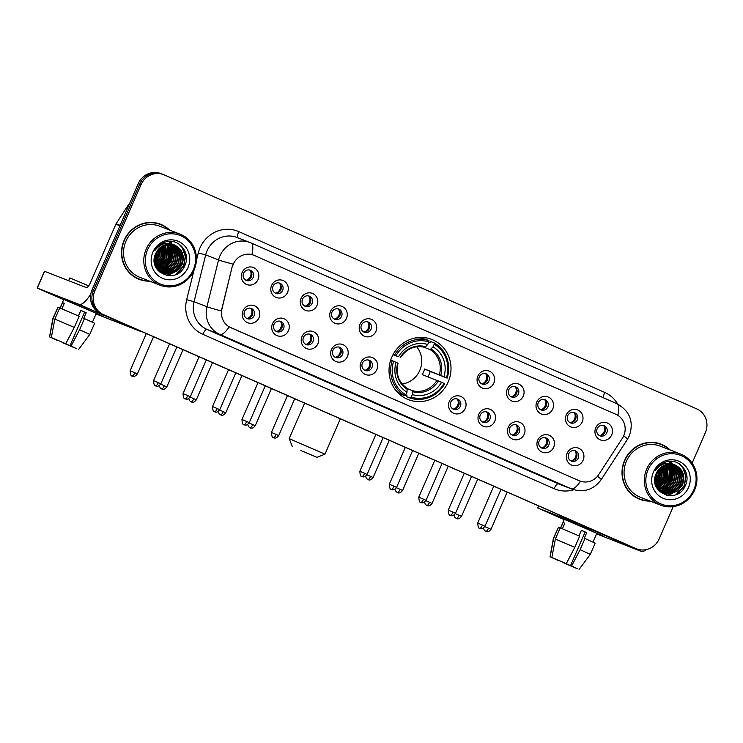 <?xml version="1.0" encoding="UTF-8"?>
<svg xmlns="http://www.w3.org/2000/svg" width="743" height="743" viewBox="0 0 743 743"><rect width="100%" height="100%" fill="white"/><g stroke="black" fill="none" stroke-linecap="round" stroke-linejoin="round"><path stroke-width="1.11" d="M391.83 357.132A32.302 30.788 111.3 0 0 408.288 399.613A32.302 30.788 111.3 0 0 448.215 381.911A32.302 30.788 111.3 0 0 431.757 339.43A32.302 30.788 111.3 0 0 391.83 357.132M288.47 330.691A9.139 8.712 -68.7 0 1 276.851 335.567A9.139 8.712 -68.7 0 1 272.514 323.679A9.139 8.712 -68.7 0 1 284.142 318.803A9.139 8.712 -68.7 0 1 288.47 330.691M273.991 324.412A5.489 5.229 111.3 0 0 276.786 331.629A5.489 5.229 111.3 0 0 283.566 328.62A5.489 5.229 111.3 0 0 280.77 321.403A5.489 5.229 111.3 0 0 273.991 324.412M317.939 343.637A9.139 8.712 -68.7 0 1 306.32 348.513A9.139 8.712 -68.7 0 1 301.983 336.625A9.139 8.712 -68.7 0 1 313.602 331.749A9.139 8.712 -68.7 0 1 317.939 343.637M303.46 337.359A5.489 5.229 111.3 0 0 306.255 344.576A5.489 5.229 111.3 0 0 313.035 341.566A5.489 5.229 111.3 0 0 310.24 334.35A5.489 5.229 111.3 0 0 303.46 337.359M347.408 356.584A9.139 8.712 -68.7 0 1 335.78 361.46A9.139 8.712 -68.7 0 1 331.452 349.572A9.139 8.712 -68.7 0 1 343.071 344.696A9.139 8.712 -68.7 0 1 347.408 356.584M332.929 350.306A5.489 5.229 111.3 0 0 335.715 357.522A5.489 5.229 111.3 0 0 342.495 354.513A5.489 5.229 111.3 0 0 339.709 347.297A5.489 5.229 111.3 0 0 332.929 350.306M376.877 369.531A9.139 8.712 -68.7 0 1 365.25 374.407A9.139 8.712 -68.7 0 1 360.922 362.519A9.139 8.712 -68.7 0 1 372.54 357.643A9.139 8.712 -68.7 0 1 376.877 369.531M362.389 363.253A5.489 5.229 111.3 0 0 365.184 370.469A5.489 5.229 111.3 0 0 371.964 367.46A5.489 5.229 111.3 0 0 369.169 360.244A5.489 5.229 111.3 0 0 362.389 363.253M465.276 408.381A9.139 8.712 -68.7 0 1 453.657 413.257A9.139 8.712 -68.7 0 1 449.32 401.369A9.139 8.712 -68.7 0 1 460.948 396.493A9.139 8.712 -68.7 0 1 465.276 408.381M450.797 402.102A5.489 5.229 111.3 0 0 453.592 409.309A5.489 5.229 111.3 0 0 460.372 406.31A5.489 5.229 111.3 0 0 457.577 399.093A5.489 5.229 111.3 0 0 450.797 402.102M494.745 421.327A9.139 8.712 -68.7 0 1 483.117 426.203A9.139 8.712 -68.7 0 1 478.789 414.315A9.139 8.712 -68.7 0 1 490.408 409.439A9.139 8.712 -68.7 0 1 494.745 421.327M480.266 415.049A5.489 5.229 111.3 0 0 483.052 422.256A5.489 5.229 111.3 0 0 489.832 419.256A5.489 5.229 111.3 0 0 487.046 412.04A5.489 5.229 111.3 0 0 480.266 415.049M524.214 434.274A9.139 8.712 -68.7 0 1 512.586 439.15A9.139 8.712 -68.7 0 1 508.258 427.262A9.139 8.712 -68.7 0 1 519.877 422.386A9.139 8.712 -68.7 0 1 524.214 434.274M509.726 427.996A5.489 5.229 111.3 0 0 512.521 435.212A5.489 5.229 111.3 0 0 519.301 432.203A5.489 5.229 111.3 0 0 516.506 424.987A5.489 5.229 111.3 0 0 509.726 427.996M553.684 447.221A9.139 8.712 -68.7 0 1 542.056 452.097A9.139 8.712 -68.7 0 1 537.718 440.209A9.139 8.712 -68.7 0 1 549.346 435.333A9.139 8.712 -68.7 0 1 553.684 447.221M539.195 440.943A5.489 5.229 111.3 0 0 541.991 448.159A5.489 5.229 111.3 0 0 548.771 445.15A5.489 5.229 111.3 0 0 545.975 437.933A5.489 5.229 111.3 0 0 539.195 440.943M583.144 460.168A9.139 8.712 -68.7 0 1 571.525 465.044A9.139 8.712 -68.7 0 1 567.188 453.156A9.139 8.712 -68.7 0 1 578.816 448.28A9.139 8.712 -68.7 0 1 583.144 460.168M568.664 453.889A5.489 5.229 111.3 0 0 571.46 461.106A5.489 5.229 111.3 0 0 578.24 458.097A5.489 5.229 111.3 0 0 575.444 450.88A5.489 5.229 111.3 0 0 568.664 453.889M259.001 317.744A9.139 8.712 -68.7 0 1 247.382 322.62A9.139 8.712 -68.7 0 1 243.045 310.732A9.139 8.712 -68.7 0 1 254.673 305.856A9.139 8.712 -68.7 0 1 259.001 317.744M244.521 311.466A5.489 5.229 111.3 0 0 247.317 318.673A5.489 5.229 111.3 0 0 254.097 315.673A5.489 5.229 111.3 0 0 251.301 308.456A5.489 5.229 111.3 0 0 244.521 311.466M287.541 292.473A9.139 8.712 -68.7 0 1 275.913 297.349A9.139 8.712 -68.7 0 1 271.585 285.461A9.139 8.712 -68.7 0 1 283.204 280.585A9.139 8.712 -68.7 0 1 287.541 292.473M273.062 286.194A5.489 5.229 111.3 0 0 275.848 293.411A5.489 5.229 111.3 0 0 282.637 290.402A5.489 5.229 111.3 0 0 279.842 283.185A5.489 5.229 111.3 0 0 273.062 286.194M317.01 305.419A9.139 8.712 -68.7 0 1 305.382 310.295A9.139 8.712 -68.7 0 1 301.054 298.407A9.139 8.712 -68.7 0 1 312.673 293.531A9.139 8.712 -68.7 0 1 317.01 305.419M302.522 299.141A5.489 5.229 111.3 0 0 305.317 306.357A5.489 5.229 111.3 0 0 312.097 303.348A5.489 5.229 111.3 0 0 309.311 296.132A5.489 5.229 111.3 0 0 302.522 299.141M346.479 318.366A9.139 8.712 -68.7 0 1 334.852 323.242A9.139 8.712 -68.7 0 1 330.524 311.354A9.139 8.712 -68.7 0 1 342.142 306.478A9.139 8.712 -68.7 0 1 346.479 318.366M331.991 312.088A5.489 5.229 111.3 0 0 334.787 319.304A5.489 5.229 111.3 0 0 341.566 316.295A5.489 5.229 111.3 0 0 338.771 309.079A5.489 5.229 111.3 0 0 331.991 312.088M375.939 331.313A9.139 8.712 -68.7 0 1 364.321 336.189A9.139 8.712 -68.7 0 1 359.983 324.301A9.139 8.712 -68.7 0 1 371.611 319.425A9.139 8.712 -68.7 0 1 375.939 331.313M361.46 325.035A5.489 5.229 111.3 0 0 364.256 332.251A5.489 5.229 111.3 0 0 371.036 329.242A5.489 5.229 111.3 0 0 368.24 322.025A5.489 5.229 111.3 0 0 361.46 325.035M493.816 383.109A9.139 8.712 -68.7 0 1 482.188 387.985A9.139 8.712 -68.7 0 1 477.86 376.097A9.139 8.712 -68.7 0 1 489.479 371.221A9.139 8.712 -68.7 0 1 493.816 383.109M479.328 376.831A5.489 5.229 111.3 0 0 482.123 384.038A5.489 5.229 111.3 0 0 488.903 381.038A5.489 5.229 111.3 0 0 486.108 373.822A5.489 5.229 111.3 0 0 479.328 376.831M523.286 396.056A9.139 8.712 -68.7 0 1 511.658 400.932A9.139 8.712 -68.7 0 1 507.32 389.044A9.139 8.712 -68.7 0 1 518.948 384.168A9.139 8.712 -68.7 0 1 523.286 396.056M508.797 389.778A5.489 5.229 111.3 0 0 511.593 396.985A5.489 5.229 111.3 0 0 518.373 393.985A5.489 5.229 111.3 0 0 515.577 386.769A5.489 5.229 111.3 0 0 508.797 389.778M552.746 409.003A9.139 8.712 -68.7 0 1 541.127 413.879A9.139 8.712 -68.7 0 1 536.79 401.991A9.139 8.712 -68.7 0 1 548.418 397.115A9.139 8.712 -68.7 0 1 552.746 409.003M538.266 402.725A5.489 5.229 111.3 0 0 541.062 409.941A5.489 5.229 111.3 0 0 547.842 406.932A5.489 5.229 111.3 0 0 545.046 399.715A5.489 5.229 111.3 0 0 538.266 402.725M582.215 421.95A9.139 8.712 -68.7 0 1 570.596 426.826A9.139 8.712 -68.7 0 1 566.259 414.938A9.139 8.712 -68.7 0 1 577.887 410.062A9.139 8.712 -68.7 0 1 582.215 421.95M567.736 415.671A5.489 5.229 111.3 0 0 570.531 422.888A5.489 5.229 111.3 0 0 577.311 419.879A5.489 5.229 111.3 0 0 574.515 412.662A5.489 5.229 111.3 0 0 567.736 415.671M611.684 434.896A9.139 8.712 -68.7 0 1 600.056 439.772A9.139 8.712 -68.7 0 1 595.728 427.884A9.139 8.712 -68.7 0 1 607.347 423.008A9.139 8.712 -68.7 0 1 611.684 434.896M597.205 428.618A5.489 5.229 111.3 0 0 599.991 435.835A5.489 5.229 111.3 0 0 606.78 432.825A5.489 5.229 111.3 0 0 603.985 425.609A5.489 5.229 111.3 0 0 597.205 428.618M258.072 279.526A9.139 8.712 -68.7 0 1 246.453 284.402A9.139 8.712 -68.7 0 1 242.116 272.514A9.139 8.712 -68.7 0 1 253.744 267.638A9.139 8.712 -68.7 0 1 258.072 279.526M243.593 273.248A5.489 5.229 111.3 0 0 246.388 280.455A5.489 5.229 111.3 0 0 253.168 277.455A5.489 5.229 111.3 0 0 250.372 270.238A5.489 5.229 111.3 0 0 243.593 273.248M279.879 321.152A5.489 5.229 -68.7 0 1 275.959 331.211M309.348 334.099A5.489 5.229 -68.7 0 1 305.419 344.158M338.817 347.046A5.489 5.229 -68.7 0 1 334.889 357.104M368.287 359.993A5.489 5.229 -68.7 0 1 364.358 370.051M456.685 398.833A5.489 5.229 -68.7 0 1 452.766 408.901M486.154 411.78A5.489 5.229 -68.7 0 1 482.226 421.848M515.623 424.736A5.489 5.229 -68.7 0 1 511.695 434.794M545.093 437.683A5.489 5.229 -68.7 0 1 541.164 447.741M574.553 450.629A5.489 5.229 -68.7 0 1 570.633 460.688M250.41 308.206A5.489 5.229 -68.7 0 1 246.49 318.264M278.95 282.934A5.489 5.229 -68.7 0 1 275.021 292.993M308.419 295.881A5.489 5.229 -68.7 0 1 304.491 305.94M337.889 308.828A5.489 5.229 -68.7 0 1 333.96 318.886M367.348 321.775A5.489 5.229 -68.7 0 1 363.429 331.833M485.225 373.562A5.489 5.229 -68.7 0 1 481.297 383.629M514.685 386.518A5.489 5.229 -68.7 0 1 510.766 396.576M544.155 399.465A5.489 5.229 -68.7 0 1 540.235 409.523M573.624 412.411A5.489 5.229 -68.7 0 1 569.705 422.47M603.093 425.358A5.489 5.229 -68.7 0 1 599.164 435.417M249.481 269.988A5.489 5.229 -68.7 0 1 245.561 280.046M232.401 266.904A16.457 15.687 -68.7 0 1 233.321 264.183A16.457 15.687 -68.7 0 1 253.66 255.165A16.457 15.687 -68.7 0 1 254.245 255.406L615.938 414.334A16.457 15.687 -68.7 0 1 622.383 438.259L598.802 474.498A16.457 15.687 -68.7 0 1 579.819 480.99A16.457 15.687 -68.7 0 1 579.243 480.749L230.674 327.598A16.457 15.687 -68.7 0 1 221.953 308.912L232.15 266.802L234.314 261.963M169.599 230.061A29.562 28.178 111.3 0 0 160.59 224.256A29.562 28.178 111.3 0 0 124.053 240.453A29.562 28.178 111.3 0 0 139.108 279.331A29.562 28.178 111.3 0 0 149.668 281.16M138.421 279.052A29.562 28.178 111.3 0 0 143.836 280.38M670.121 449.989A29.562 28.178 111.3 0 0 661.112 444.175A29.562 28.178 111.3 0 0 624.575 460.381A29.562 28.178 111.3 0 0 639.63 499.259A29.562 28.178 111.3 0 0 650.19 501.088M638.943 498.98A29.562 28.178 111.3 0 0 644.357 500.308M579.243 480.749L580.487 481.223A21.333 6.446 113.7 0 1 571.163 488.783L219.844 334.415A24.38 23.237 -68.7 0 1 206.925 306.729L218.563 259.929A24.38 23.237 -68.7 0 1 219.928 255.898A24.38 23.237 -68.7 0 1 250.066 242.543A24.38 23.237 -68.7 0 1 250.92 242.896A21.333 6.446 113.7 0 1 250.995 242.924A21.333 6.446 113.7 0 1 251.905 254.589L254.069 255.341M666.647 486.944A24.686 23.525 111.3 0 0 670.539 480.647A24.686 23.525 111.3 0 0 672.675 470.291M166.126 267.016A24.686 23.525 111.3 0 0 170.017 260.719A24.686 23.525 111.3 0 0 172.153 250.372M172.116 249.072A24.686 23.525 111.3 0 0 171.856 246.592M171.772 246.044A24.686 23.525 111.3 0 0 171.642 245.413M171.196 243.593A24.686 23.525 111.3 0 0 170.444 241.373M672.638 469A24.686 23.525 111.3 0 0 672.378 466.52M672.294 465.972A24.686 23.525 111.3 0 0 672.164 465.341M671.718 463.521A24.686 23.525 111.3 0 0 670.975 461.301M162.893 174.382A18.287 17.433 111.3 0 0 162.243 174.113L160.869 173.583A18.287 17.433 111.3 0 0 138.272 183.605L92.095 289.789A18.287 17.433 111.3 0 0 100.769 313.565L634.578 548.055A18.287 17.433 111.3 0 0 635.219 548.325A18.287 17.433 111.3 0 1 634.578 548.055L102.144 314.103L635.952 548.585A18.287 17.433 111.3 0 0 636.593 548.854A18.287 17.433 111.3 0 0 659.199 538.833L673.195 506.652M92.095 289.789L93.469 290.327A18.287 17.433 111.3 0 0 102.144 314.103A18.287 17.433 111.3 0 1 93.469 290.327L139.647 184.134L93.469 290.327L94.844 290.857A18.287 17.433 111.3 0 0 103.509 314.642L635.952 548.585M162.243 174.113A18.287 17.433 111.3 0 0 139.647 184.134A18.287 17.433 111.3 0 1 162.243 174.113L163.618 174.651A18.287 17.433 111.3 0 0 141.021 184.673L94.844 290.857M579.066 480.684L229.169 326.855A21.333 6.446 -66.3 0 1 219.844 334.415L206.963 329.39L558.29 483.758A24.38 23.237 111.3 0 0 559.145 484.12L572.026 489.135A24.38 23.237 -68.7 0 1 571.163 488.783L558.29 483.758A6.093 1.839 -66.3 0 0 554.139 488.68L202.82 334.313A30.472 29.051 -68.7 0 1 186.669 299.708L193.96 270.396M617.86 415.356A21.333 6.446 -66.3 0 0 616.95 403.728L250.995 242.924L237.184 237.519A24.38 23.237 111.3 0 0 207.046 250.883A24.38 23.237 111.3 0 0 205.681 254.905L194.044 301.714L206.925 306.729A21.333 0.864 14 0 0 221.34 310.918L232.15 266.802M692.105 463.149L705.367 432.649A18.287 17.433 111.3 0 0 696.702 408.873L164.268 174.921A18.287 17.433 111.3 0 0 163.618 174.651M665.301 446.608A29.562 28.178 111.3 0 0 660.416 443.924M164.779 226.68A29.562 28.178 111.3 0 0 159.894 223.996M665.691 487.584A24.38 23.237 111.3 0 0 667.938 484.752M669.619 481.91A24.38 23.237 111.3 0 0 670.158 480.786M165.169 267.656A24.38 23.237 111.3 0 0 167.416 264.824M169.098 261.982A24.38 23.237 111.3 0 0 169.636 260.867M668.895 479.997A24.38 23.237 111.3 0 0 671.013 469.827A24.38 23.237 111.3 0 1 668.895 479.997M670.975 468.461A24.38 23.237 111.3 0 0 670.697 465.898A24.38 23.237 111.3 0 1 670.975 468.461M670.604 465.341A24.38 23.237 111.3 0 0 670.353 464.161A24.38 23.237 111.3 0 1 670.604 465.341M670.056 463.038A24.38 23.237 111.3 0 0 669.499 461.329A24.38 23.237 111.3 0 1 670.056 463.038M168.373 260.069A24.38 23.237 111.3 0 0 170.491 249.899A24.38 23.237 111.3 0 1 168.373 260.069M170.453 248.534A24.38 23.237 111.3 0 0 170.175 245.97A24.38 23.237 111.3 0 1 170.453 248.534M170.073 245.413A24.38 23.237 111.3 0 0 169.831 244.233A24.38 23.237 111.3 0 1 170.073 245.413M169.534 243.119A24.38 23.237 111.3 0 0 168.977 241.401A24.38 23.237 111.3 0 1 169.534 243.119M633.203 547.517A18.287 17.433 111.3 0 0 633.853 547.786L636.593 548.854M671.514 476.96A24.38 23.237 111.3 0 0 672.359 469.242M672.285 468.136A24.38 23.237 111.3 0 0 671.988 465.972M671.895 465.489A24.38 23.237 111.3 0 0 671.672 464.477M671.393 463.437A24.38 23.237 111.3 0 0 670.65 461.292M170.992 257.032A24.38 23.237 111.3 0 0 171.837 249.314M171.763 248.208A24.38 23.237 111.3 0 0 171.466 246.054M171.373 245.571A24.38 23.237 111.3 0 0 171.15 244.549M170.871 243.518A24.38 23.237 111.3 0 0 170.128 241.364M63.796 299.429L102.441 316.007L63.796 299.429M156.355 267.304A24.38 23.237 111.3 0 0 158.463 265.307M159.448 264.192A24.38 23.237 111.3 0 0 163.228 258.062M90.841 293.856A24.38 7.365 113.7 0 1 79.009 304.342L37.15 288.024L63.675 299.708M141.82 331.61A24.38 7.365 113.7 0 1 140.706 331.452L96.033 313.927M37.15 288.024L44.441 271.26L86.299 287.578A6.093 1.839 -66.3 0 0 90.442 282.656L115.852 224.219A3.046 2.907 -68.7 0 1 116.103 223.754L128.037 205.412A3.046 2.907 -68.7 0 1 129.263 204.316M58.158 340.48L52.92 338.241M54.843 319.118L51.332 337.545L54.601 338.984L65.765 343.712L74.281 327.422L79.139 316.249L59.709 307.946L54.843 319.118L74.281 327.422M78.452 315.951L80.876 310.388L86.188 312.719L83.764 318.31L84.461 318.58L79.594 329.762L71.087 346.052L70.028 345.644L84.609 312.106L80.848 310.444M60.034 308.076L63.879 299.243L85.064 308.234L96.293 313.332L92.448 322.174M84.461 318.58L94.64 323.251L89.782 334.424L79.594 329.762M51.332 337.545L65.765 343.712M71.087 346.052L75.21 348.021M73.548 347.222L76.808 348.736M76.761 348.801L63.499 342.774M70.028 345.644L75.201 348.04M73.492 347.362L63.378 343.043M68.625 280.687L69.833 277.91L88.677 285.823M61.883 308.837L64.288 303.302L62.57 302.633L60.183 308.131M58.065 340.712L49.512 336.858L52.892 318.385L57.991 307.268L53.124 318.45L49.614 336.876L52.892 338.316M59.672 308.011L57.991 307.268M62.57 302.633L64.26 303.376M84.609 312.106L86.188 312.719M193.319 269.876A26.209 24.983 111.3 0 0 180.902 235.791A26.209 24.983 111.3 0 0 147.578 249.778A26.209 24.983 111.3 0 0 159.996 283.854A26.209 24.983 111.3 0 0 193.319 269.876M194.044 270.211A27.426 26.144 111.3 0 0 180.075 234.138A27.426 26.144 111.3 0 0 146.167 249.174A27.426 26.144 111.3 0 0 160.135 285.247A27.426 26.144 111.3 0 0 194.044 270.211M180.075 234.138L159.81 226.243A27.426 26.144 111.3 0 0 125.911 241.271A27.426 26.144 111.3 0 0 139.879 277.343L160.135 285.247M168.856 229.763A29.256 27.881 111.3 0 0 160.479 224.535L159.104 223.996A29.256 27.881 111.3 0 0 154.488 222.668M160.479 224.535A29.256 27.881 111.3 0 0 124.313 240.574A29.256 27.881 111.3 0 0 139.22 279.043A29.256 27.881 111.3 0 0 148.925 280.863M157.089 255.378L154.59 259.706M159.327 248.329L157.897 255.592L154.265 260.626M158.909 248.738L157.47 255.425L154.265 260.05M160.832 247.057L159.615 256.261L154.433 262.567M160.469 247.335L159.188 256.094L154.377 262.121M162.188 246.165L161.333 256.929L154.739 264.136M161.853 246.36L160.906 256.762L154.655 263.765M163.451 245.506L163.051 257.598L155.138 265.474M163.144 245.645L162.624 257.431L155.027 265.158M164.64 245.004L164.77 258.267L155.593 266.635M164.352 245.116L164.333 258.1L155.473 266.356M165.782 244.651L166.488 258.935L156.095 267.666M165.503 244.726L166.051 258.768L155.965 267.424M166.887 244.391L169.599 251.896L168.197 259.604L156.615 268.585M166.618 244.447L169.172 251.728L167.769 259.437L156.485 268.362M167.946 244.233L171.317 252.564L169.915 260.273L164.955 266.421L157.228 269.393M167.686 244.261L170.89 252.397L169.488 260.106L164.528 266.254L157.052 269.198M168.977 244.15L170.528 246.035L173.035 253.233L171.633 260.942L166.673 267.09L157.934 270.118M168.726 244.168L170.101 245.868L172.608 253.066L171.206 260.774L166.246 266.923L157.748 269.941M169.98 244.15L172.246 246.704L174.754 253.902L173.351 261.61L168.392 267.759L161.157 270.684L158.668 270.777M169.729 244.141L171.819 246.537L174.317 253.734L172.924 261.443L167.955 267.591L160.729 270.517L158.482 270.619M170.955 244.215L173.964 247.373L176.463 254.57L175.069 262.288L170.11 268.427L162.875 271.353L159.42 271.371M170.714 244.187L173.537 247.205L176.035 254.403L174.642 262.121L169.673 268.26L162.438 271.186L159.234 271.223M171.902 244.345L175.682 248.041L178.181 255.239L176.788 262.957L171.819 269.105L164.584 272.022L160.2 271.901M159.977 271.854L159.29 271.706M171.847 244.958A24.993 23.822 111.3 0 0 171.698 244.326L175.255 247.874L177.753 255.072L176.351 262.79L171.392 268.938L164.157 271.854L160.005 271.771M159.773 271.734L159.086 271.585M172.831 244.531L177.401 248.71L179.899 255.908L178.506 263.626L173.537 269.774L166.302 272.69L161.008 272.375M160.785 272.319L160.117 272.124M172.599 244.484L176.973 248.543L179.472 255.741L178.069 263.459L173.11 269.607L165.875 272.523L160.804 272.263M160.581 272.207L159.912 272.022M173.732 244.781L179.119 249.379L181.617 256.576L180.215 264.294L175.255 270.443L168.02 273.359L161.835 272.792M161.612 272.718L159.03 271.557M173.509 244.716L178.691 249.211L181.19 256.409L179.787 264.127L174.828 270.276L167.593 273.192L161.63 272.69M161.407 272.625L160.748 272.393M160.962 272.486L159.197 271.706M175.144 245.311A15.241 14.526 111.3 0 0 174.605 245.088A15.241 14.526 111.3 0 0 155.77 253.447C146.343 272.393 176.797 285.247 184.589 266.078C191.499 253.261 178.71 237.556 165.54 241.977C160.934 243.444 157.358 246.304 154.823 250.558C160.664 243.23 167.435 241.484 175.144 245.311C182.713 249.639 184.979 256.186 181.933 264.963L176.973 271.111L169.738 274.028L162.68 273.155L156.931 269.059M174.391 245.014L180.4 249.889L182.908 257.078L181.506 264.796L176.546 270.944L169.311 273.861L162.466 273.071M162.68 273.155L157.804 270.238M157.553 246.917L157.59 247.4M157.479 250.447L156.179 254.914L154.451 257.849M156.866 251.366L154.646 256.772M158.956 245.599L159.076 246.202M158.621 245.887L158.723 246.462M160.191 244.623L160.423 245.339M159.894 244.846L160.098 245.534M161.315 243.88L161.668 244.679M152.9 252.109A20.117 19.169 111.3 0 0 162.429 278.272A20.117 19.169 111.3 0 0 187.998 267.536A20.117 19.169 111.3 0 0 178.469 241.382A20.117 19.169 111.3 0 0 152.9 252.109M133.545 276.368A29.256 27.881 111.3 0 0 137.845 278.514L139.22 279.043M178.729 243.89L182.23 247.605L185.304 256.372L183.632 265.771L175.664 274.548M181.106 251.004L180.196 264.424L172.265 273.192M171.113 273.796L166.088 275.384M170.797 246.992L169.896 260.412L161.955 269.17M169.088 246.323L168.178 259.744L160.247 268.502M167.37 245.654L166.469 259.075L158.528 267.833M164.184 245.181L163.033 257.728L155.445 266.282M179.397 244.336L182.444 247.688L185.518 256.456L183.846 265.855L177.094 273.87M181.533 251.849L180.419 264.508L173.193 272.839M171.856 273.61L166.395 275.458M171.234 247.828L170.11 260.496L162.893 268.827M169.515 247.159L168.401 259.827L161.175 268.149M167.797 246.49L166.683 259.158L159.457 267.48M164.361 245.153L163.246 257.812L156.021 266.143M159.819 247.874L158.092 255.806L154.303 261.36M300.869 450.509L316.945 457.335L300.869 450.509M304.621 403.143L289.194 438.621L324.96 454.177L316.945 457.335M402.149 383.992A22.55 21.491 111.3 0 0 419.786 370.404A22.55 21.491 111.3 0 0 416.665 346.767M411.176 397.143L410.35 398.137A30.231 28.819 111.3 0 0 444.713 383.713L443.989 383.379A29.014 27.649 111.3 0 1 411.176 397.143L412.3 394.561A26.209 24.983 111.3 0 0 441.528 382.301L422.173 374.593A22.55 21.491 111.3 0 0 423.566 371.871A22.55 21.491 111.3 0 0 424.597 369.002L443.952 376.71A26.209 24.983 111.3 0 0 433.058 346.823L434.181 344.232A29.014 27.649 111.3 0 1 446.413 377.788L447.147 378.122A30.231 28.819 111.3 0 0 434.33 342.978L434.181 344.232M407.303 388.654L412.393 390.642L412.3 394.561M418.597 337.954L417.687 337.601M428.748 342.179L429.872 342.616L430.661 341.548L434.33 342.978M447.147 378.122L430.225 371.472A28.949 27.593 -68.7 0 1 429.148 374.333A28.949 27.593 -68.7 0 1 427.922 376.831M410.35 398.137L406.672 396.706L406.913 395.415L405.734 394.96M395.22 389.601A30.231 28.819 111.3 0 0 401.35 394.366L405.028 395.796L405.864 394.812A29.014 27.649 111.3 0 1 393.632 361.256L392.22 360.652A30.231 28.819 111.3 0 0 405.028 395.796M392.22 360.652L390.716 360.067M446.413 377.788L443.952 376.71M441.528 382.301L443.989 383.379M393.632 361.256L396.093 362.333A26.209 24.983 111.3 0 0 406.988 392.22L405.864 394.812M433.058 346.823L430.206 349.665L423.231 346.944M397.923 363.206L396.093 362.333M406.988 392.22L407.118 388.32C398.666 382.385 395.647 374.026 398.053 363.253M397.598 391.784L396.688 391.431M396.353 391.032L397.013 391.292M393.131 354.467L396.056 355.665A29.014 27.649 111.3 0 1 428.869 341.901L429.008 340.638L425.34 339.207A30.231 28.819 111.3 0 0 415.374 337.954M429.008 340.638A30.231 28.819 111.3 0 0 394.644 355.061M428.869 341.901L427.745 344.483A26.209 24.983 111.3 0 0 398.517 356.742L396.056 355.665M400.486 357.662C406.709 348.578 414.854 345.133 424.912 347.334L427.745 344.483M398.517 356.742L392.982 354.745M425.85 346.73A23.442 22.346 111.3 0 0 400.171 357.513L400.356 357.615M430.225 371.472L424.597 369.002M246.63 280.13A6.706 6.39 111.3 0 0 250.326 270.647M276.09 293.076A6.706 6.39 111.3 0 0 279.795 283.594M305.559 306.023A6.706 6.39 111.3 0 0 309.264 296.541M335.028 318.97A6.706 6.39 111.3 0 0 338.724 309.487M364.497 331.917A6.706 6.39 111.3 0 0 368.194 322.434M482.365 383.713A6.706 6.39 111.3 0 0 486.061 374.231M511.834 396.66A6.706 6.39 111.3 0 0 515.531 387.177M541.303 409.607A6.706 6.39 111.3 0 0 545 400.124M570.773 422.553A6.706 6.39 111.3 0 0 574.469 413.071M600.233 435.5A6.706 6.39 111.3 0 0 603.938 426.018M247.558 318.348A6.706 6.39 111.3 0 0 251.255 308.865M277.028 331.294A6.706 6.39 111.3 0 0 280.724 321.812M306.488 344.241A6.706 6.39 111.3 0 0 310.193 334.759M335.957 357.188A6.706 6.39 111.3 0 0 339.662 347.705M365.426 370.135A6.706 6.39 111.3 0 0 369.122 360.652M453.824 408.984A6.706 6.39 111.3 0 0 457.53 399.493M483.294 421.931A6.706 6.39 111.3 0 0 486.999 412.449M512.763 434.878A6.706 6.39 111.3 0 0 516.459 425.395M542.232 447.825A6.706 6.39 111.3 0 0 545.929 438.342M571.701 460.771A6.706 6.39 111.3 0 0 575.398 451.289M564.318 519.357L602.963 535.935L564.318 519.357M656.877 487.232A24.38 23.237 111.3 0 0 658.985 485.235M659.97 484.12A24.38 23.237 111.3 0 0 663.75 477.981M580.645 524.419A24.38 7.365 113.7 0 1 579.531 524.27L537.672 507.952L564.197 519.636M646.048 549.653A24.38 7.365 113.7 0 1 641.228 551.38L596.555 533.855M558.69 560.408L553.442 558.169M555.365 539.046L551.854 557.473L555.123 558.912L566.287 563.64L574.803 547.35L579.661 536.177L560.231 527.864L555.365 539.046L574.803 547.35M578.973 535.87L581.397 530.316L586.71 532.647L584.286 538.238L584.982 538.508L580.116 549.69L571.608 565.98L570.55 565.562L585.131 532.034L581.37 530.372M560.556 528.004L564.401 519.171L585.586 528.162L596.815 533.26L592.979 542.102M584.982 538.508L595.162 543.179L590.304 554.352L580.116 549.69M551.854 557.473L566.287 563.64M571.608 565.98L575.732 567.949M574.07 567.15L577.33 568.664M577.283 568.729L564.021 562.702M570.55 565.562L575.751 567.958M574.014 567.29L563.9 562.971M562.405 528.765L564.81 523.23L563.101 522.561L560.705 528.059M558.587 560.64L550.034 556.786L553.414 538.313L558.513 527.196L553.646 538.378L550.136 556.804L553.414 558.244M560.194 527.939L558.513 527.196M563.101 522.561L564.782 523.295M585.131 532.034L586.71 532.647M693.841 489.804A26.209 24.983 111.3 0 0 681.424 455.719A26.209 24.983 111.3 0 0 648.1 469.706A26.209 24.983 111.3 0 0 660.518 503.782A26.209 24.983 111.3 0 0 693.841 489.804M694.566 490.139A27.426 26.144 111.3 0 0 680.597 454.066A27.426 26.144 111.3 0 0 646.689 469.102A27.426 26.144 111.3 0 0 660.666 505.166A27.426 26.144 111.3 0 0 694.566 490.139M680.597 454.066L660.332 446.162A27.426 26.144 111.3 0 0 626.433 461.199A27.426 26.144 111.3 0 0 640.401 497.271L660.666 505.166M669.378 449.691A29.256 27.881 111.3 0 0 661.001 444.463L659.626 443.924A29.256 27.881 111.3 0 0 655.01 442.596M661.001 444.463A29.256 27.881 111.3 0 0 624.835 460.502A29.256 27.881 111.3 0 0 639.742 498.971A29.256 27.881 111.3 0 0 649.447 500.791M657.611 475.306L655.112 479.634M659.849 468.257L658.419 475.511L654.797 480.554M659.431 468.666L657.992 475.344L654.787 479.969M661.354 466.985L660.137 476.179L654.955 482.495M660.991 467.254L659.71 476.012L654.899 482.049M662.71 466.093L661.855 476.857L655.261 484.065M662.385 466.288L661.428 476.69L655.177 483.693M663.973 465.424L663.573 477.526L655.66 485.393M663.666 465.573L663.146 477.359L655.549 485.077M665.171 464.932L665.291 478.195L656.115 486.563M664.874 465.044L664.864 478.028L655.995 486.284M666.304 464.57L667.01 478.863L656.617 487.594M666.025 464.654L666.573 478.696L656.487 487.343M667.409 464.319L670.121 471.814L668.719 479.532L657.137 488.513M667.14 464.375L669.694 471.647L668.291 479.365L657.007 488.29M668.468 464.161L671.839 472.492L670.437 480.201L665.477 486.349L657.75 489.321M668.208 464.189L671.412 472.325L670.01 480.034L665.05 486.182L657.574 489.126M669.499 464.078L671.059 465.963L673.557 473.161L672.155 480.87L667.195 487.018L658.456 490.046M669.248 464.096L670.623 465.796L673.13 472.994L671.728 480.702L666.768 486.851L658.27 489.869M670.502 464.078L672.768 466.632L675.276 473.83L673.873 481.538L668.914 487.687L661.679 490.612L659.19 490.705M670.251 464.069L672.341 466.465L674.839 473.662L673.446 481.371L668.486 487.519L661.251 490.445L659.004 490.547M671.477 464.143L674.486 467.301L676.994 474.498L675.591 482.207L670.632 488.355L663.397 491.281L659.942 491.29M671.235 464.115L674.059 467.133L676.557 474.331L675.164 482.04L670.195 488.188L662.96 491.114L659.756 491.151M672.424 464.273L676.204 467.969L678.703 475.167L677.31 482.876L672.341 489.024L665.115 491.95L660.731 491.829M660.499 491.782L659.812 491.625M672.192 464.236L675.777 467.802L678.275 475L676.882 482.709L671.913 488.857L664.679 491.782L660.527 491.699M660.295 491.662L659.608 491.513M673.353 464.459L677.922 468.638L680.421 475.836L679.028 483.554L674.059 489.693L666.824 492.618L661.53 492.303M661.307 492.237L660.638 492.042M661.103 492.135L659.868 491.773M673.121 464.403L677.495 468.471L679.994 475.669L678.591 483.387L673.632 489.526L666.397 492.451L661.326 492.182M674.254 464.709L679.641 469.307L682.139 476.504L680.737 484.222L675.777 490.371L668.542 493.287L662.357 492.72M662.143 492.646L659.552 491.485M674.031 464.644L679.213 469.139L681.712 476.337L680.309 484.055L675.35 490.204L668.115 493.12L662.152 492.618M661.929 492.553L661.279 492.321M661.493 492.405L659.719 491.634M675.666 465.239A15.241 14.526 111.3 0 0 675.127 465.016A15.241 14.526 111.3 0 0 656.292 473.375C646.874 492.321 677.319 505.175 685.111 486.006C692.021 473.189 679.232 457.484 666.062 461.905C661.456 463.363 657.88 466.232 655.345 470.486C661.186 463.158 667.957 461.412 675.666 465.239C683.235 469.557 685.501 476.114 682.455 484.891L677.495 491.039L670.26 493.956L663.202 493.083L657.453 488.987M674.913 464.942L680.932 469.808L683.43 477.006L682.028 484.724L677.068 490.872L669.833 493.789L662.988 492.99M663.202 493.083L658.326 490.166M658.075 466.845L658.112 467.328M658.001 470.375L656.701 474.842L654.973 477.768M657.388 471.285L655.168 476.7M659.478 465.517L659.608 466.13M659.143 465.815L659.245 466.39M660.713 464.551L660.945 465.267M660.416 464.765L660.62 465.462M661.837 463.808L662.189 464.607M653.422 472.037A20.117 19.169 111.3 0 0 662.951 498.2A20.117 19.169 111.3 0 0 688.529 487.464A20.117 19.169 111.3 0 0 678.991 461.31A20.117 19.169 111.3 0 0 653.422 472.037M634.067 496.296A29.256 27.881 111.3 0 0 638.367 498.432L639.742 498.971M679.251 463.818L682.752 467.533L685.826 476.3L684.154 485.69L676.186 494.466M681.628 470.932L680.718 484.352L672.786 493.111M671.635 493.724L666.61 495.312M671.319 466.92L670.418 480.34L662.477 489.098M669.61 466.251L668.7 479.662L660.768 488.43M667.892 465.573L666.991 478.994L659.05 487.761M664.706 465.109L663.555 477.656L655.967 486.21M679.919 464.264L682.966 467.616L686.04 476.384L684.368 485.773L677.616 493.798M682.055 471.768L680.941 484.436L673.715 492.767M672.378 493.538L666.917 495.386M671.756 467.756L670.632 480.424L663.415 488.745M670.037 467.087L668.923 479.755L661.697 488.077M668.319 466.418L667.205 479.077L659.979 487.408M664.883 465.072L663.768 477.74L656.543 486.071M660.341 467.802L658.614 475.734L654.824 481.288M196.356 260.765L198.307 252.908A30.472 29.051 -68.7 0 1 238.763 231.612L604.709 392.415A6.093 1.839 -66.3 0 0 603.492 397.811M604.709 392.415A30.472 29.051 -68.7 0 1 617.712 404.071M233.098 264.136A21.333 0.864 14 0 1 218.563 259.929L205.681 254.905L198.307 252.908M623.702 435.825A21.333 1.375 33 0 1 627.445 439.317L629.377 435.723C633.993 421.69 629.85 411.028 616.95 403.728A21.333 6.446 -66.3 0 0 616.876 403.69L251.069 242.961M597.493 476.254A21.333 1.375 33 0 1 601.171 479.69C593.703 489.702 583.989 492.85 572.026 489.135M573.782 489.748A30.472 29.051 -68.7 0 1 554.139 488.68M141.021 184.673L138.272 183.605M103.509 314.642L100.769 313.565M186.669 299.708L194.044 301.714A24.38 23.237 111.3 0 0 206.963 329.39A6.093 1.839 -66.3 0 0 202.82 334.313M238.763 231.612A6.093 1.839 -66.3 0 0 237.918 237.806M140.706 331.452L79.009 304.342M119.92 225.807L115.852 224.219M44.571 271.306L37.289 288.07M116.103 223.754L120.134 225.324M128.678 205.662L128.037 205.412M171.327 254.682A24.38 23.237 111.3 0 0 171.624 252.258M171.689 250.187A24.38 23.237 111.3 0 0 171.642 248.775M171.549 247.772A24.38 23.237 111.3 0 0 171.262 245.775M171.169 245.329A24.38 23.237 111.3 0 0 170.955 244.382M170.676 243.37A24.38 23.237 111.3 0 0 169.98 241.364M156.754 267.183A24.38 23.237 111.3 0 0 159.002 264.972M160.079 263.691A24.38 23.237 111.3 0 0 163.395 258.127M170.277 260.839A24.993 23.822 111.3 0 0 172.422 251.598M172.441 250.038A24.993 23.822 111.3 0 0 172.237 247.187M172.153 246.565A24.993 23.822 111.3 0 0 171.912 245.255M171.531 243.676A24.993 23.822 111.3 0 0 170.769 241.382M412.393 390.642A22.55 21.491 111.3 0 0 436.921 380.342M440.748 375.336A23.442 22.346 111.3 0 0 431.172 349.071M412.634 391.7A23.442 22.346 111.3 0 0 438.314 380.927M397.746 363.095A23.442 22.346 111.3 0 0 407.313 389.36M439.354 374.751A22.55 21.491 111.3 0 0 430.206 349.665M134.864 372.791L130.118 370.776C130.619 378.781 133.146 375.011 132.152 375.977A3.966 1.198 113.7 0 0 132.17 375.986A3.966 1.198 -66.3 0 0 134.864 372.791L137.381 373.933L153.55 336.755M159.271 385.608L160.154 387.818L161.621 388.923A3.966 1.198 113.7 0 0 161.64 388.933A3.966 1.198 -66.3 0 0 164.333 385.738L160.664 384.159M183.01 349.702L166.85 386.88L164.333 385.738M188.731 398.554L189.623 400.765L191.09 401.879A3.966 1.198 113.7 0 1 191.09 401.879A3.966 1.198 -66.3 0 0 193.802 398.685L190.134 397.106M212.479 362.658L196.319 399.827L193.802 398.685M218.201 411.511L219.092 413.712L220.56 414.826A3.966 1.198 113.7 0 1 220.56 414.826A3.966 1.198 -66.3 0 0 223.272 411.631L219.603 410.052M241.949 375.605L225.788 412.774L223.272 411.631M247.67 424.457L248.561 426.658L250.029 427.773A3.966 1.198 113.7 0 1 250.029 427.773A3.966 1.198 -66.3 0 0 252.731 424.578L249.072 422.999M271.418 388.552L255.248 425.72L252.731 424.578M365.537 476.244L366.429 478.446L367.896 479.56A3.966 1.198 113.7 0 0 367.906 479.569A3.966 1.198 -66.3 0 0 370.608 476.374L366.94 474.786M389.286 440.339L373.125 477.517L370.608 476.374M395.007 489.191L395.898 491.402L397.366 492.507A3.966 1.198 113.7 0 1 397.366 492.507A3.966 1.198 -66.3 0 0 400.078 489.321L396.409 487.733M418.755 453.286L402.595 490.464L400.078 489.321M424.476 502.138L425.368 504.348L426.835 505.454A3.966 1.198 113.7 0 1 426.835 505.454A3.966 1.198 -66.3 0 0 429.538 502.268L425.878 500.689M448.224 466.232L432.054 503.41L429.538 502.268M453.945 515.085L454.827 517.295L456.295 518.41A3.966 1.198 113.7 0 1 456.295 518.41A3.966 1.198 -66.3 0 0 459.007 515.215L455.338 513.636M477.693 479.189L461.524 516.357L459.007 515.215M483.414 528.041L484.297 530.242L485.764 531.356A3.966 1.198 113.7 0 1 485.764 531.356A3.966 1.198 -66.3 0 0 488.476 528.162L484.808 526.583M507.153 492.135L490.993 529.304L488.476 528.162M158.324 382.664L153.569 380.648C154.08 388.663 156.597 384.893 155.612 385.858A3.966 1.198 -66.3 0 0 158.324 382.664L160.841 383.806L176.843 347M155.621 385.858A3.966 1.198 113.7 0 1 155.612 385.858L155.677 385.886C155.426 385.134 157.21 388.366 160.841 383.806M187.784 395.61L183.038 393.595C183.549 401.61 186.066 397.839 185.081 398.805A3.966 1.198 -66.3 0 0 187.784 395.61L190.301 396.753L206.313 359.946M185.091 398.805A3.966 1.198 113.7 0 1 185.081 398.805L185.137 398.833C184.886 398.081 186.679 401.313 190.301 396.753M217.253 408.557L212.507 406.542C213.009 414.557 215.535 410.786 214.551 411.752A3.966 1.198 -66.3 0 0 217.253 408.557L219.77 409.699L235.782 372.893M214.56 411.761A3.966 1.198 113.7 0 1 214.551 411.752L214.606 411.78C214.356 411.028 216.148 414.26 219.77 409.699M246.722 421.504L241.977 419.489C242.478 427.504 245.004 423.733 244.01 424.699A3.966 1.198 -66.3 0 0 246.722 421.504L249.239 422.656L265.251 385.84M244.029 424.708A3.966 1.198 113.7 0 1 244.01 424.699L244.076 424.727C243.825 423.984 245.608 427.216 249.239 422.656M276.192 434.451L271.446 432.445C271.947 440.45 274.473 436.68 273.48 437.646A3.966 1.198 113.7 0 0 273.498 437.655A3.966 1.198 -66.3 0 0 276.192 434.451L278.709 435.602L294.711 398.787M364.59 473.3L359.844 471.285C360.355 479.291 362.872 475.529 361.887 476.486A3.966 1.198 -66.3 0 0 364.59 473.3L367.107 474.443L383.119 437.627M361.897 476.495A3.966 1.198 113.7 0 1 361.887 476.486L361.943 476.514C361.692 475.771 363.485 479.003 367.107 474.443M394.059 486.247L389.313 484.232C389.815 492.237 392.341 488.476 391.347 489.442A3.966 1.198 113.7 0 0 391.366 489.442A3.966 1.198 -66.3 0 0 394.059 486.247L396.576 487.389L412.588 450.574M423.529 499.194L418.783 497.178C419.284 505.194 421.81 501.423 420.817 502.389A3.966 1.198 -66.3 0 0 423.529 499.194L426.045 500.336L442.048 463.53M420.835 502.389A3.966 1.198 113.7 0 1 420.817 502.389L420.882 502.417C420.631 501.664 422.414 504.896 426.045 500.336M452.998 512.141L448.243 510.125C448.753 518.14 451.28 514.37 450.286 515.336A3.966 1.198 -66.3 0 0 452.998 512.141L455.515 513.283L471.517 476.477M450.304 515.336A3.966 1.198 113.7 0 1 450.286 515.336L450.351 515.363C450.1 514.611 451.883 517.843 455.515 513.283M482.467 525.087L477.712 523.072C478.223 531.087 480.74 527.316 479.755 528.282A3.966 1.198 -66.3 0 0 482.467 525.087L484.984 526.23L500.986 489.423M479.764 528.292A3.966 1.198 113.7 0 1 479.755 528.282L479.82 528.31C479.569 527.558 481.353 530.79 484.984 526.23M641.228 551.38L579.531 524.27M538.684 505.983L537.811 507.998M671.848 474.61A24.38 23.237 111.3 0 0 672.146 472.176M672.211 470.115A24.38 23.237 111.3 0 0 672.164 468.703M672.081 467.7A24.38 23.237 111.3 0 0 671.783 465.703M671.691 465.257A24.38 23.237 111.3 0 0 671.477 464.31M671.198 463.288A24.38 23.237 111.3 0 0 670.502 461.292M657.276 487.111A24.38 23.237 111.3 0 0 659.524 484.9M660.601 483.619A24.38 23.237 111.3 0 0 663.917 478.055M670.799 480.767A24.993 23.822 111.3 0 0 672.944 471.526M672.972 469.966A24.993 23.822 111.3 0 0 672.759 467.115M672.675 466.493A24.993 23.822 111.3 0 0 672.434 465.183M672.369 464.886A24.993 23.822 111.3 0 0 672.229 464.254M672.053 463.604A24.993 23.822 111.3 0 0 671.291 461.31M601.171 479.69L627.445 439.317M78.582 349.498L89.782 334.424M340.331 418.829L324.96 454.177M292.352 446.645L289.194 438.621M130.118 370.776L146.297 333.57M137.381 373.933C133.749 378.493 131.966 375.261 132.217 376.004L132.152 375.977M166.85 386.88C163.219 391.44 161.435 388.208 161.686 388.951L161.621 388.923M196.319 399.827C192.688 404.387 190.905 401.155 191.155 401.898L191.09 401.879M225.788 412.774C222.157 417.334 220.374 414.102 220.625 414.854L220.56 414.826M255.248 425.72C251.626 430.281 249.834 427.049 250.085 427.801L250.029 427.773M373.125 477.517C369.494 482.077 367.711 478.845 367.961 479.588L367.896 479.56M402.595 490.464C398.963 495.024 397.171 491.792 397.421 492.535L397.366 492.507M432.054 503.41C428.432 507.971 426.64 504.738 426.891 505.481L426.835 505.454M461.524 516.357C457.892 520.917 456.109 517.685 456.36 518.428L456.295 518.41M490.993 529.304C487.362 533.864 485.578 530.632 485.829 531.384L485.764 531.356M153.569 380.648L169.59 343.805M183.038 393.595L199.059 356.761M212.507 406.542L228.528 369.708M241.977 419.489L257.997 382.654M271.446 432.445L287.457 395.601M278.709 435.602C275.077 440.162 273.294 436.93 273.545 437.673L273.48 437.646M359.844 471.285L375.865 434.441M389.313 484.232L405.334 447.388M396.576 487.389C392.954 491.95 391.162 488.718 391.412 489.461L391.347 489.442M418.783 497.178L434.794 460.335M448.243 510.125L464.264 473.291M477.712 523.072L493.733 486.238M537.672 507.952L538.554 505.927M579.103 569.417L590.304 554.352"/></g></svg>
